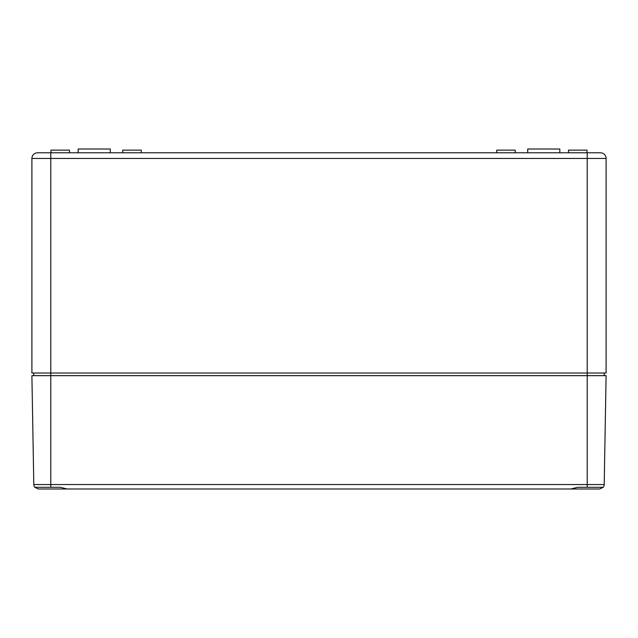 <?xml version="1.0" encoding="UTF-8"?>
<svg xmlns="http://www.w3.org/2000/svg" width="638" height="638" viewBox="0 0 638 638"><rect width="100%" height="100%" fill="white"/><g stroke="black" fill="none" stroke-linecap="round" stroke-linejoin="round"><path stroke-width="0.96" d="M598.771 152.785L600.43 152.785A5.67 5.67 0 0 1 606.1 158.447L606.1 373.023L31.9 373.023L31.9 158.447L50.785 158.447L50.785 375.662L587.215 375.662L587.215 484.537L50.785 484.537L50.785 375.662L31.9 375.662L33.798 484.537A4.53 4.53 0 0 0 34.795 487.296L38.336 488.995L599.664 488.995L603.205 487.296L577.653 487.296L570.906 488.995L67.094 488.995L60.347 487.296L34.795 487.296A4.53 4.53 0 0 1 33.798 484.537A4.53 4.53 0 0 0 34.795 487.296A4.53 4.53 0 0 1 33.798 484.537L50.785 484.537L50.785 487.296M587.215 152.785L587.215 158.447L606.1 158.447A5.67 5.67 0 0 0 600.43 152.785L39.229 152.785M37.57 152.785A5.67 5.67 0 0 0 31.9 158.447A5.67 5.67 0 0 1 37.57 152.785L50.785 152.785L50.785 158.447L587.215 158.447L587.215 375.662L606.1 375.662L604.202 484.537L587.215 484.537L587.215 487.296M50.035 152.785L50.785 152.785M110.286 152.785L110.286 149.005L78.179 149.005L78.179 152.785M141.261 152.785L141.261 150.137L122.751 150.137L122.751 152.785M515.249 152.785L515.249 150.137L496.739 150.137L496.739 152.785M69.486 152.785L69.486 150.137L50.976 150.137L50.976 152.785M587.024 152.785L587.024 150.137L568.514 150.137L568.514 152.785M604.21 373.023L604.21 375.662M33.79 373.023L33.79 375.662M559.821 152.785L559.821 149.005L527.714 149.005L527.714 152.785M603.205 487.296A4.53 4.53 0 0 0 604.202 484.537A4.53 4.53 0 0 1 603.205 487.296M606.1 158.447A5.67 5.67 0 0 0 600.43 152.785A5.67 5.67 0 0 1 606.1 158.447"/></g></svg>
